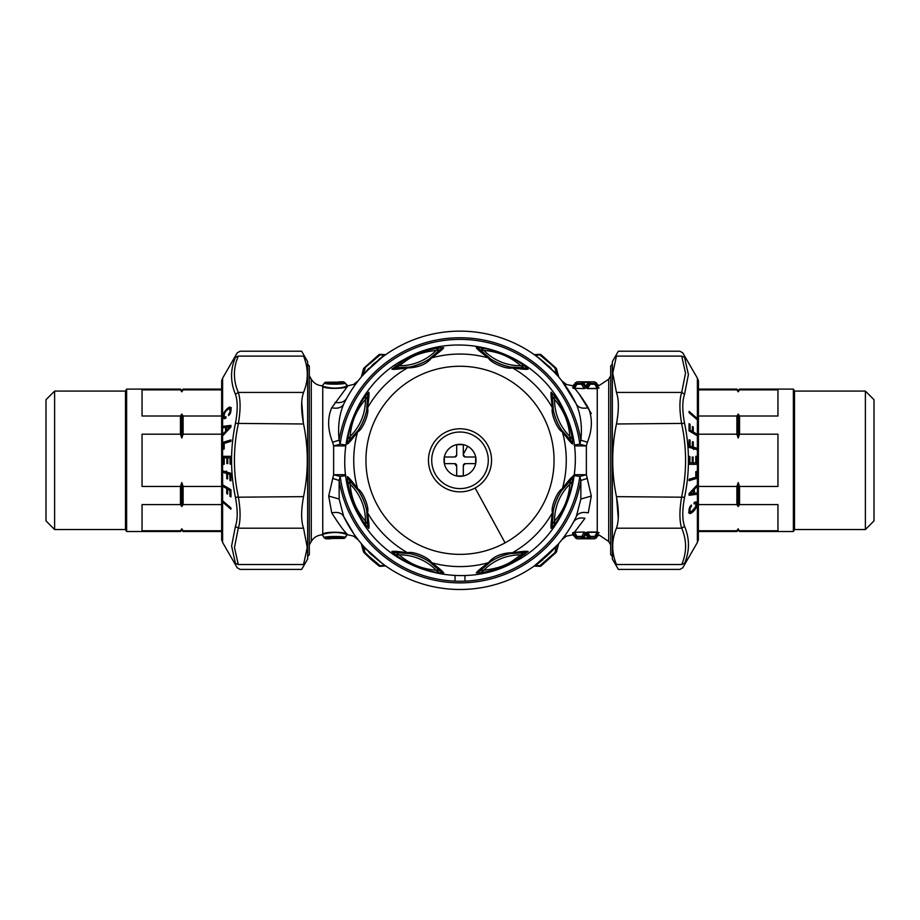 <?xml version="1.0" encoding="UTF-8"?>
<svg xmlns="http://www.w3.org/2000/svg" width="920" height="920" viewBox="0 0 920 920"><rect width="100%" height="100%" fill="white"/><g stroke="black" fill="none" stroke-linecap="round" stroke-linejoin="round"><path stroke-width="1.38" d="M473.558 485.139A28.29 28.29 0 0 0 484.828 446.752A28.29 28.29 0 0 0 446.441 435.493A28.29 28.29 0 0 0 435.171 473.869A28.29 28.29 0 0 0 473.558 485.139M456.688 475.973A15.996 15.996 0 0 0 467.671 446.269A15.996 15.996 0 0 0 444.348 463.622A15.996 15.996 0 0 0 456.688 475.973L463.312 475.973L456.688 475.973L456.688 465.612A1.989 1.989 0 0 0 454.698 463.622L444.348 463.622L444.348 456.998L444.348 463.622L454.698 463.622L456.688 466.371M463.312 465.612L463.312 475.973L463.312 465.612A1.989 1.989 0 0 1 465.301 463.622L463.312 465.612M475.651 463.622L475.651 456.998L475.651 463.622L465.301 463.622M474.697 456.998L465.301 456.998A1.989 1.989 0 0 1 463.312 455.009L465.301 456.998L475.651 456.998M463.312 444.659L456.688 444.659L463.312 444.659L463.312 454.25L467.671 446.269M456.688 445.613L456.688 455.009L454.698 456.998A1.989 1.989 0 0 0 456.688 455.009L456.688 444.659M454.698 456.998L444.348 456.998L454.698 456.998M361.307 543.651L361.226 543.547A129.168 129.168 0 0 1 354.062 534.209L343.678 516.465A129.168 129.168 0 0 0 353.901 533.991M361.663 544.065A129.168 129.168 0 0 0 362.445 544.973L361.663 544.065M370.944 553.874L363.756 546.468A129.168 129.168 0 0 0 534.853 565.582M534.934 565.524A129.168 129.168 0 0 0 556.243 546.468L534.14 566.087L539.822 566.317A1.989 1.989 0 0 0 541.098 565.903L556.059 552.506L541.098 565.903A1.989 1.069 52.5 0 1 539.844 565.731L535.095 565.409L542.697 559.544M558.704 543.639L557.623 544.893A129.168 129.168 0 0 0 573.355 522.238C558.417 545.56 558.417 545.56 573.355 522.238A129.168 129.168 0 0 1 343.678 516.465C341.573 512.889 337.605 511.704 331.74 512.877C339.043 524.411 344.172 531.484 347.162 534.083L347.104 534.899L347.162 534.083C344.586 531.794 326.186 531.507 322.759 533.945L323.253 534.244C331.464 531.909 339.261 531.944 346.644 534.382L347.162 534.083M574.39 445.935L586.373 445.901L579.818 444.222L580.876 440.151L587.409 442.267L586.373 445.901L586.373 474.72L591.307 496.041L580.853 499.042L580.876 480.481A122.544 122.544 0 0 1 339.123 480.481L339.147 499.042L328.693 496.041L333.626 474.72L333.626 445.901L340.181 444.222L339.123 440.151C337.721 426.65 339.238 414.655 343.678 404.156A129.168 129.168 0 0 1 346.644 398.383C361.583 375.061 361.583 375.061 346.644 398.383A129.168 129.168 0 0 1 576.322 404.156L562.097 381.19M347.691 385.963L347.139 385.664L347.702 386.101L331.74 407.744C337.605 408.928 341.573 407.732 343.678 404.156A129.168 129.168 0 0 1 346.644 398.383L347.058 397.647M358.248 380.753L353.591 384.479L347.841 385.791L343.666 381.823L339.192 381.823L337.536 382.72M558.704 376.993L558.06 376.234M558.337 376.556L557.716 375.843M549.056 366.758L558.647 376.82A0.667 0.667 0 0 0 558.773 377.085L556.542 368.978L539.844 354.89L535.095 355.223L542.708 361.1M373.968 363.975L361.353 376.82L363.457 368.978L380.155 354.89L384.479 355.154L363.388 374.187L365.263 367.839M362.445 375.659L361.732 376.475M362.399 375.705L361.663 376.567M370.944 366.758L363.756 374.164M384.905 355.223L378.902 354.717L363.94 368.115A1.989 1.989 0 0 0 363.457 368.978L378.902 354.717A1.989 1.989 0 0 1 380.178 354.315L385.664 354.683M556.174 546.537L549.044 553.886M362.296 544.801L361.732 544.145M366.068 549.366L361.353 543.8A0.667 0.667 0 0 0 361.226 543.547L363.457 551.655L380.155 565.731L384.905 565.409L377.292 559.532M588.271 512.854L588.259 512.877C582.394 511.704 578.427 512.889 576.322 516.465A129.168 129.168 0 0 1 343.678 516.465L339.147 499.042M345.609 445.935L333.626 445.901L332.591 442.267L339.123 440.151A122.544 122.544 0 0 1 580.876 440.151C582.279 426.65 580.761 414.655 576.322 404.156C578.427 407.732 582.394 408.928 588.259 407.744C582.693 398.624 578.174 392.242 574.666 388.596L572.665 387.918L573.298 386.181L572.665 387.918M579.335 394.323L591.353 413.586M553.932 371.254L556.611 374.187L554.978 368.08L556.542 368.978A1.989 1.989 156.1 0 0 556.059 368.115L541.098 354.717L535.52 355.154L536.291 355.706M548.481 365.815L551.068 368.31M557.439 375.314L556.243 374.164M535.52 355.154L556.611 374.187L554.978 368.08A1.989 0.977 -43.8 0 1 556.059 368.115L541.098 354.717A1.989 1.989 0 0 0 539.822 354.315L534.336 354.683M382.789 356.385L378.787 359.49M375.049 362.618L372.117 365.251M368.874 368.368L366.217 371.093M572.757 534.175L572.665 532.714L573.275 532.979L573.298 534.451M580.853 499.042L576.322 516.465A129.168 129.168 0 0 1 573.355 522.238C575.632 518.639 579.508 517.316 584.982 518.282L574.666 532.024L572.665 532.714M542.811 559.832L535.52 565.478L558.647 543.8L556.542 551.655L554.978 552.54L556.059 552.506A1.989 1.989 0 0 0 556.542 551.655L554.978 552.54L556.358 546.342M363.94 552.506L370.921 559.268L363.94 552.506A1.989 1.989 0 0 1 363.457 551.655L365.022 552.54A1.989 0.977 136.2 0 1 363.94 552.506A1.989 1.989 0 0 1 363.457 551.655A1.989 1.989 -24.2 0 0 363.94 552.506L378.902 565.903L384.479 565.478L383.709 564.926M371.519 554.806L368.931 552.31M363.147 546.123L362.181 544.812M363.756 546.468L364.492 550.551M384.479 565.478L363.388 546.434L365.022 552.54M587.409 442.267C592.365 429.467 592.653 417.956 588.259 407.744M587.719 388.596L597.241 388.596L598.414 387.596L596.39 384.226L596.39 382.674L596.39 384.226L594.78 384.226L597.241 388.343L587.719 388.596L585.925 388.01L585.683 386.078L585.787 388.01L583.993 388.596L574.666 388.343L583.993 388.596M585.787 388.01L583.142 384.226L576.932 384.226L576.932 383.421L575.322 384.226L576.932 384.226L574.471 388.343L573.275 387.653L575.322 384.226L575.322 382.674L575.322 384.226L573.275 387.653M332.591 442.267C327.635 429.467 327.347 417.956 331.74 407.744M323.253 386.377L321.919 385.997L322.759 386.676C326.174 389.114 344.597 388.827 347.162 386.538L345.334 383.007C345.782 384.387 325.461 384.686 324.369 383.111L322.506 385.721L323.253 386.377C331.464 388.723 339.261 388.677 346.644 386.25M554.794 367.897L548.113 361.629M364.665 369.437L365.022 368.08M376.74 357.546L380.155 354.89M583.993 532.024L574.666 532.289L583.993 532.024L585.787 532.622L585.683 534.543L585.925 532.622L587.719 532.024L597.241 532.024L599.035 532.772C598.897 535.67 598.897 535.67 599.035 532.772L597.241 532.024L597.241 388.596L599.035 387.86C598.897 384.962 598.897 384.962 599.035 387.86L598.414 387.596C598.264 384.675 598.264 384.675 598.414 387.596L596.39 384.226A1.989 1.943 179.3 0 0 594.78 383.421C594.745 381.294 594.745 381.294 594.78 383.421L590.18 383.421L589.72 381.88M597.241 532.024L598.414 533.025C598.264 535.946 598.264 535.946 598.414 533.025L599.023 532.68M574.459 532.024L573.275 532.979L575.322 536.394L575.322 537.958L575.322 536.394L573.275 532.979M591.307 496.041L588.259 512.877M332.591 478.354L339.123 480.481L340.181 476.399L333.626 474.72L345.609 474.685M328.693 496.041L331.74 512.877M347.369 534.669L343.597 538.418A1.989 1.989 0 0 0 345.161 537.659L345.241 537.521C344.149 535.946 323.828 536.233 324.277 537.625L322.494 534.853L323.253 534.244M554.817 552.69L539.844 565.731L535.52 565.478M543.294 563.051L539.844 565.731A1.989 1.069 -127.5 0 0 541.098 565.903M365.332 552.851L371.864 558.98M322.494 534.853L321.897 534.554L322.759 533.945L322.759 386.676M321.919 385.997L322.759 385.917M345.736 444.969L340.181 444.222A120.888 120.888 0 0 1 579.818 444.222L574.264 444.969M587.409 478.354L580.876 480.481L579.818 476.399L586.373 474.72L574.39 474.685M576.932 383.421C576.955 381.282 576.955 381.282 576.932 383.421L581.532 383.421L581.509 381.949L583.613 381.857L581.509 381.949L583.613 382.697L585.683 386.078L583.142 382.789L583.142 384.226L581.532 383.421L581.532 384.226L583.993 388.343L585.246 387.745L585.143 385.802L586.569 385.802L588.57 382.789L588.57 384.226L590.18 384.226L587.719 388.343L585.925 388.01M583.395 381.857L583.613 382.697L590.203 381.949L588.098 382.697L586.028 385.802L586.466 387.745L588.57 384.226A1.989 1.943 0.7 0 1 590.18 383.421L590.18 384.226L594.78 384.226L594.78 383.421M556.542 368.978A1.989 1.989 0 0 0 556.059 368.115L556.059 368.115A1.989 1.989 0 0 1 556.542 368.978A1.989 1.989 0 0 0 556.059 368.115M539.844 354.89L541.098 354.717M363.457 368.978A1.989 1.989 -155.8 0 1 363.94 368.115L363.94 368.115A1.989 1.989 0 0 0 363.457 368.978M574.666 532.289L576.932 536.394L575.322 536.394L576.932 537.199C576.955 539.338 576.955 539.338 576.932 537.199L581.532 537.199L581.992 538.752M585.787 532.622L583.993 532.289L581.532 537.199A1.989 1.943 -179.3 0 0 583.142 536.394L576.932 536.394L576.932 537.199M585.246 532.875L585.683 534.83L583.142 537.832L585.246 532.875M585.925 532.622L586.569 534.83L585.683 534.83L583.613 537.924L581.509 538.683L588.317 538.775M587.719 532.024L586.466 532.875L588.57 536.394L588.098 538.775L590.203 538.683L588.098 538.775M573.252 475.513L579.818 476.399A120.888 120.888 0 0 1 340.181 476.399L345.736 475.651M345.034 537.774L345.609 537.084M556.542 551.655A1.989 1.989 23.9 0 1 556.059 552.506L556.059 552.506M370.921 559.268L378.902 565.903A1.989 1.989 0 0 0 380.178 566.317L385.664 565.949M345.334 383.007L343.666 382.11C344.31 383.525 326.692 383.835 326.013 382.214L329.889 382.202L326.013 382.214A1.989 1.989 0 0 0 324.449 382.961L326.013 382.214A1.989 1.989 0 0 0 324.449 382.961L324.576 382.858M338.238 383.272L340.193 383.053M342.102 382.72L343.195 382.409M596.39 536.394L594.78 537.199L594.78 536.394L597.241 532.289L587.719 532.289L590.18 536.394L590.18 537.199L588.57 536.394L596.39 536.394L596.39 537.958L596.39 536.394L598.414 533.025M583.613 538.775L583.613 537.924L588.098 537.924L586.028 534.543L590.203 538.683L590.18 537.199L594.78 537.199C594.757 539.338 594.757 539.338 594.78 537.199M331.372 537.349L329.417 537.567M327.509 537.912L326.416 538.212M324.277 537.625L325.945 538.522C325.3 537.096 342.93 536.797 343.597 538.418A1.989 1.989 0 0 0 345.161 537.659L346.932 535.187M335.593 382.616L337.732 382.467M338.192 382.409L339.169 382.145M337.525 383.03L339.192 382.11L329.958 382.202M331.234 538.303L332.097 537.602L331.234 538.303L339.721 538.418L330.418 538.522L332.085 537.625M338.445 538.315L339.652 538.43M338.376 382.317L330.74 382.272M612.352 373.692L612.352 559.015L618.355 569.411L679.926 569.411L682.789 567.755L697.394 542.455L697.394 378.178L682.789 352.877L679.926 351.221L618.355 351.221L612.352 361.617L612.352 373.692M307.648 546.928L307.648 361.617L301.645 351.221L240.074 351.221L237.21 352.877L222.605 378.178L222.605 542.455L237.21 567.755L240.074 569.411L301.645 569.411L307.648 559.015L307.648 546.928M455.032 581.095L455.032 575.495M464.968 581.095L464.968 575.495M616.619 497.524L618.263 518.27M616.446 528.195C618.999 520.927 618.999 510.416 616.446 496.639C611.466 472.42 611.466 448.201 616.446 423.982C618.999 410.216 618.999 399.694 616.446 392.426L612.755 373.094L616.446 356.097C618.999 349.6 618.999 349.6 616.446 356.097L681.708 356.097C679.328 349.589 679.328 349.589 681.708 356.097C679.328 349.589 679.328 349.589 681.708 356.097L685.526 373.129L681.708 392.426C679.328 399.694 679.328 410.216 681.708 423.982C686.86 448.201 686.86 472.431 681.708 496.639C679.328 510.416 679.328 520.938 681.708 528.195C686.86 540.304 686.86 552.414 681.708 564.523C679.328 571.032 679.328 571.032 681.708 564.523C679.328 571.032 679.328 571.032 681.708 564.523L684.572 563.293C682.192 569.238 682.192 569.238 684.572 563.293C689.724 551.115 689.724 538.809 684.572 526.378L681.708 528.195L616.446 528.195C611.466 540.304 611.466 552.414 616.446 564.523C618.999 571.032 618.999 571.032 616.446 564.523L681.708 564.523M303.381 423.096L301.737 402.362M303.554 392.426C301.001 399.694 301.001 410.216 303.554 423.982C308.534 448.201 308.534 472.42 303.554 496.639C301.001 510.416 301.001 520.927 303.554 528.195L307.245 547.538L303.554 564.523C301.001 571.032 301.001 571.032 303.554 564.523L238.291 564.523C240.672 571.032 240.672 571.032 238.291 564.523C240.672 571.032 240.672 571.032 238.291 564.523L234.473 547.492L238.291 528.195C240.672 520.927 240.672 510.416 238.291 496.639C233.139 472.42 233.139 448.201 238.291 423.982C240.672 410.205 240.672 399.694 238.291 392.426C233.139 380.316 233.139 368.207 238.291 356.097C240.672 349.589 240.672 349.589 238.291 356.097C240.672 349.589 240.672 349.589 238.291 356.097L235.428 357.328C237.808 351.394 237.808 351.394 235.428 357.328C230.276 369.518 230.276 381.823 235.428 394.254L238.291 392.426L303.554 392.426C308.534 380.316 308.534 368.207 303.554 356.097C301.001 349.6 301.001 349.6 303.554 356.097L238.291 356.097M684.572 357.328C682.192 351.394 682.192 351.394 684.572 357.328L688.401 374.543L684.572 357.328L681.708 356.097M688.401 374.543L684.572 394.254C682.192 400.993 682.192 410.711 684.572 423.395L684.342 422.165M688.401 546.077L688.413 544.939M684.572 394.254L681.708 392.426L616.446 392.426M616.446 423.982L684.572 423.395C689.724 448.005 689.724 472.627 684.572 497.225L616.446 496.639M684.572 497.225C682.192 509.921 682.192 519.639 684.572 526.378M235.428 563.293C237.808 569.238 237.808 569.238 235.428 563.293L231.598 546.077L235.428 563.293L238.291 564.523M231.598 546.077L235.428 526.378C237.808 519.627 237.808 509.921 235.428 497.225L235.658 498.467M231.598 374.543L231.587 375.682M235.428 526.378L238.291 528.195L303.554 528.195M303.554 496.639L235.428 497.225C230.276 472.615 230.276 448.005 235.428 423.395L303.554 423.982M235.428 423.395C237.808 410.711 237.808 400.993 235.428 394.254M689.057 462.852L695.807 462.852L695.784 456.32L696.67 456.32L696.727 460.31L696.67 464.312L689.034 464.312L689.034 456.504L689.919 456.504L689.034 456.504M689.954 462.852L689.919 456.504M692.242 462.852L692.231 457.033L693.128 457.033L692.231 457.033M693.139 462.852L693.128 457.033M696.67 456.32L695.784 456.32M692.38 446.867L690.092 446.177L690.057 440.093L689.034 439.794L689.034 447.304L696.681 449.604L696.716 448.166L693.266 447.131L693.266 441.956L692.369 441.692L692.38 446.867L689.045 446.786M692.38 431.468L690.092 430.111L690.057 424.315L689.034 423.706L689.034 430.882L696.681 435.413L696.716 434.044L693.266 431.997L693.266 427.064L692.369 426.523L692.38 431.468L690.034 431.468M689.08 412.678L689.08 411.412L696.727 418.036L696.727 419.301L689.08 412.678M696.716 486.841L694.439 489.21L694.404 493.304L696.67 492.959L696.612 494.339L689.068 495.282L689.08 493.568L696.693 485.461L696.716 486.841L695.405 486.841M695.922 504.206L696.865 504.206L696.371 502.032L694.071 502.722L694.082 503.976L695.117 503.343L695.876 503.941L695.6 506.966L691.173 511.888L689.896 511.072L690.161 508.254L691.403 506.299L691.391 505.034L690.46 506.011L689.022 509.979L688.953 511.06L689.896 511.072M696.865 504.206L695.888 508.093L692.737 512.037L689.977 513.544L688.953 511.06M695.819 477.25L689.068 479.274L689.045 480.7L696.681 478.4L696.693 471.431L695.796 471.695L695.819 477.25M230.943 457.78L224.192 457.78L224.215 464.312L223.33 464.312L223.272 460.31L223.33 456.32L230.966 456.32L230.966 464.117L230.08 464.117L230.966 464.117M230.046 457.78L230.08 464.117M227.757 457.78L227.769 463.588L226.872 463.588L227.769 463.588M226.861 457.78L226.872 463.588M223.33 464.312L224.215 464.312M227.619 473.754L229.908 474.444L229.942 480.527L230.966 480.838L230.966 473.317L223.318 471.017L223.284 472.454L226.734 473.489L226.734 478.664L227.631 478.94L227.619 473.754L230.954 473.834M227.619 489.152L229.908 490.509L229.942 496.317L230.966 496.915L230.966 489.75L223.318 485.219L223.284 486.588L226.734 488.623L226.734 493.568L227.631 494.097L227.619 489.152L229.965 489.152M230.92 507.955L230.92 509.22L223.272 502.596L223.272 501.331L230.92 507.955M223.284 433.791L225.561 431.422L225.595 427.328L223.33 427.662L223.387 426.293L230.931 425.35L230.92 427.053L223.307 435.171L223.284 433.791L224.595 433.791M224.077 416.415L223.134 416.415L223.629 418.588L225.929 417.91L225.917 416.645L224.882 417.277L224.123 416.691L224.399 413.666L225.86 411.183L228.827 408.744L230.103 409.561L229.839 412.378L228.597 414.334L228.608 415.587L229.54 414.609L230.977 410.642L231.046 409.572L230.103 409.561M223.134 416.415L224.112 412.528L227.263 408.584L230.023 407.088L231.046 409.572M224.181 443.382L230.931 441.347L230.954 439.933L223.318 442.232L223.307 449.201L224.204 448.925L224.181 443.382M443.704 572.941L439.668 570.756L429.594 561.844L431.56 562.707C429.628 557.75 412.574 550.689 407.709 552.816C398.693 551.448 393.415 550.999 391.885 551.471L395.404 554.61C408.411 564.305 422.947 570.331 438.989 572.665L443.704 572.941C442.957 571.515 438.909 568.111 431.56 562.707A106.26 106.26 0 0 0 488.44 562.707C493.166 556.784 500.526 553.472 510.508 552.77L512.29 552.816C521.306 551.448 526.573 550.999 528.115 551.471L514.958 560.901C505.77 566.478 494.454 570.4 481.01 572.665L476.296 572.941C477.043 571.515 481.091 568.111 488.44 562.707L490.406 561.844L480.332 570.756L476.296 572.941M347.369 444.015L349.554 439.978L358.478 429.916L357.615 431.871C362.56 429.939 369.622 412.896 367.494 408.02C368.862 399.004 369.311 393.725 368.839 392.196L365.7 395.715C356.005 408.721 349.991 423.257 347.645 439.311L347.369 444.015C348.795 443.267 352.21 439.219 357.615 431.871A106.26 106.26 0 0 0 357.615 488.75C362.56 490.682 369.622 507.736 367.494 512.601C368.862 521.617 369.311 526.895 368.839 528.425L365.7 524.906C356.005 511.899 349.979 497.375 347.645 481.321L350.141 484.207L349.554 480.642L358.478 490.716L357.615 488.75C352.199 481.401 348.795 477.353 347.369 476.606L347.645 481.321M391.885 369.15L396.278 367.839L409.71 367.022L407.709 367.804C398.693 369.173 393.415 369.622 391.885 369.15L405.041 359.72C414.23 354.154 425.534 350.232 438.989 347.955L443.704 347.691C442.957 349.105 438.909 352.521 431.56 357.926L429.594 358.788L439.668 349.876L443.704 347.691M528.115 551.471L523.721 552.782L510.289 553.598L512.29 552.816A106.26 106.26 0 0 0 552.506 512.601C550.378 507.736 557.439 490.682 562.384 488.75C567.789 481.413 571.205 477.365 572.631 476.606L572.355 481.321C570.009 497.375 563.995 511.899 554.3 524.906L554.576 521.099L552.471 524.032L553.288 510.6L552.506 512.601C551.137 521.617 550.689 526.895 551.16 528.425L554.3 524.906M551.16 392.196L552.471 396.6L553.288 410.021L552.506 408.02C550.378 412.896 557.439 429.939 562.384 431.871C567.801 439.219 571.205 443.267 572.631 444.015L572.355 439.311C570.02 423.257 563.995 408.733 554.3 395.715L551.16 392.196C550.689 393.737 551.137 399.004 552.506 408.02A106.26 106.26 0 0 0 512.29 367.804C507.426 369.932 490.371 362.871 488.44 357.926C481.091 352.521 477.043 349.105 476.296 347.691L481.01 347.955C497.065 350.301 511.589 356.316 524.596 366.01L528.115 369.15C526.585 369.622 521.306 369.173 512.29 367.804L510.289 367.022L523.721 367.839L528.115 369.15M698.349 380.822L698.349 539.798L698.464 380.822L697.394 378.178M693.645 462.852L693.611 464.312M689.057 446.177L690.092 446.177M692.369 441.956L693.266 441.956M696.716 448.166L693.645 448.166L690.219 446.867M690.207 447.131L693.266 447.131M693.645 448.166L693.622 449.604M689.045 440.093L690.057 440.093M689.057 430.111L690.092 430.111M692.38 427.064L693.266 427.064M690.931 431.997L693.266 431.997M694.37 434.044L696.716 434.044M689.045 424.315L690.057 424.315M695.267 418.036L696.727 418.036M693.185 489.21L694.439 489.21M692.208 490.256L693.553 490.256L693.53 493.315L694.404 493.304M693.611 492.959L693.553 494.339L696.612 494.339M693.553 494.339L689.08 494.902M695.037 502.032L696.371 502.032M694.543 502.354L696.601 502.354M694.071 502.837L696.75 502.837M695.6 503.447L696.842 503.447M695.934 505.448L696.75 505.448M695.784 506.356L696.555 506.356M695.485 507.242L696.268 507.242M695.083 508.093L695.888 508.093M694.531 508.932L695.439 508.932M693.875 509.749L694.887 509.749M693.07 510.542L694.255 510.542M692.173 511.301L693.53 511.301M690.471 511.301L689.678 512.037L692.737 512.037M689.678 512.037L688.643 512.865M689.218 512.865L691.702 512.865M689.471 513.268L691.035 513.268M689.85 513.498L690.46 513.498M690.276 506.299L691.403 506.299M690.023 506.701L691 506.701M689.839 507.046L690.736 507.046M689.678 507.403L690.506 507.403M689.505 507.817L690.322 507.817M689.367 508.254L690.161 508.254M689.241 508.725L690.034 508.725M689.137 509.197L689.942 509.197M689.057 509.726L689.885 509.726M689.011 510.289L689.85 510.289M688.976 511.508L690 511.508M688.976 511.807L690.195 511.807M688.988 511.968L690.448 511.968M688.999 512.003L690.77 512.003M694.082 503.47L694.818 503.47M693.634 477.905L696.681 478.4M693.622 478.4L689.057 479.768M222.605 542.455L221.651 539.798L221.651 380.822L222.605 378.178M226.355 457.78L226.389 456.32M230.943 474.444L229.908 474.444M227.631 478.664L226.734 478.664M223.284 472.454L226.355 472.454L229.781 473.754M229.793 473.489L226.734 473.489M226.355 472.454L226.377 471.017M230.954 480.527L229.942 480.527M230.943 490.509L229.908 490.509M227.619 493.568L226.734 493.568M229.068 488.623L226.734 488.623M225.63 486.588L223.284 486.588M230.954 496.317L229.942 496.317M224.733 502.596L223.272 502.596M226.814 431.422L225.561 431.422M226.469 427.328L225.595 427.328M226.389 427.662L226.446 426.293L223.387 426.293M226.446 426.293L230.92 425.73M224.963 418.588L223.629 418.588M225.457 418.278L223.399 418.278M225.929 417.784L223.249 417.784M224.399 417.174L223.157 417.174M224.066 415.173L223.249 415.173M224.215 414.276L223.445 414.276M224.514 413.39L223.732 413.39M224.917 412.528L224.112 412.528M225.469 411.7L224.56 411.7M226.124 410.883L225.112 410.883M226.929 410.09L225.745 410.09M227.827 409.319L226.469 409.319M229.528 409.319L230.322 408.584L227.263 408.584M230.322 408.584L231.357 407.755M230.782 407.755L228.298 407.755M230.529 407.353L228.965 407.353M230.149 407.134L229.54 407.134M229.724 414.334L228.597 414.334M229.977 413.919L228.999 413.919M230.161 413.586L229.264 413.586M230.322 413.218L229.494 413.218M230.494 412.815L229.678 412.815M230.632 412.378L229.839 412.378M230.759 411.907L229.965 411.907M230.862 411.424L230.058 411.424M230.943 410.906L230.115 410.906M230.989 410.343L230.149 410.343M231.023 409.112L230 409.112M231.023 408.825L229.804 408.825M231.012 408.664L229.552 408.664M231 408.618L229.23 408.618M225.917 417.162L225.181 417.162M226.366 442.727L223.318 442.232M226.377 442.232L230.943 440.853M395.404 366.01L399.211 365.734L407.284 359.869C414.69 354.832 424.304 351.693 436.103 350.451L439.668 349.876A52.992 52.992 0 0 1 396.278 367.839L399.211 365.734A50.772 50.772 0 0 0 436.103 350.451L438.989 347.955M368.839 392.196L367.528 396.6L366.712 410.021L367.494 408.02A106.26 106.26 0 0 1 407.709 367.804L409.492 367.862C419.474 367.16 426.834 363.848 431.56 357.926A106.26 106.26 0 0 1 488.44 357.926L490.406 358.788L480.332 349.876L483.897 350.451C497.869 351.486 510.174 356.58 520.789 365.734L523.721 367.839A52.992 52.992 0 0 1 480.332 349.876A52.992 52.992 0 0 0 523.721 367.839M347.645 439.311L350.141 436.425L349.554 439.978A52.992 52.992 0 0 0 367.528 396.6L365.424 399.522L365.7 395.715M350.141 436.425C351.175 422.441 356.27 410.136 365.424 399.522A50.772 50.772 0 0 1 350.141 436.425M347.369 476.606L349.554 480.642A52.992 52.992 0 0 1 367.528 524.032L365.424 521.099C356.27 510.485 351.175 498.18 350.141 484.207A50.772 50.772 0 0 1 365.424 521.099L365.7 524.906M368.839 528.425L367.528 524.032A52.992 52.992 0 0 0 349.554 480.642M391.885 551.471L396.278 552.782L409.71 553.598L407.709 552.816A106.26 106.26 0 0 1 367.494 512.601L366.712 510.6L367.528 524.032M438.989 572.665L436.103 570.17L439.668 570.756A52.992 52.992 0 0 0 396.278 552.782L399.211 554.886L395.404 554.61M436.103 570.17C422.13 569.135 409.825 564.04 399.211 554.886A50.772 50.772 0 0 1 436.103 570.17M481.01 572.665L483.897 570.17L480.332 570.756A52.992 52.992 0 0 1 508.978 553.874C501.181 555.898 494.994 558.555 490.406 561.844M512.716 560.751C505.31 565.8 495.696 568.939 483.897 570.17A50.772 50.772 0 0 1 520.789 554.886L512.716 560.751L514.958 560.901M572.631 444.015L570.446 439.978L561.522 429.916L562.384 431.871A106.26 106.26 0 0 1 562.384 488.75L561.522 490.716L570.446 480.642L569.859 484.207C568.824 498.191 563.73 510.485 554.576 521.099A50.772 50.772 0 0 1 569.859 484.207L572.355 481.321M554.3 395.715L554.576 399.522A50.772 50.772 0 0 0 569.859 436.425L570.446 439.978A52.992 52.992 0 0 1 552.471 396.6L554.576 399.522C563.73 410.147 568.824 422.441 569.859 436.425L572.355 439.311M524.596 366.01L520.789 365.734A50.772 50.772 0 0 1 483.897 350.451L481.01 347.955M476.296 347.691L480.332 349.876M524.596 554.61L520.789 554.886L523.721 552.782A52.992 52.992 0 0 0 508.978 553.863A52.992 52.992 0 0 1 523.721 552.782M551.16 528.425L552.471 524.032A52.992 52.992 0 0 1 570.446 480.642A52.992 52.992 0 0 0 552.471 524.032M572.631 476.606L570.446 480.642M221.651 380.822L221.651 539.798M409.71 367.022L411.022 366.758C418.818 364.722 425.005 362.066 429.594 358.788M429.594 561.844C423.476 557.853 416.852 555.116 409.71 553.598M366.712 510.6C365.205 503.458 362.457 496.834 358.478 490.716M358.478 429.916C362.457 423.786 365.205 417.162 366.712 410.021M510.289 553.598L508.978 553.874A52.992 52.992 0 0 0 480.332 570.756M561.522 490.716C557.543 496.834 554.794 503.47 553.288 510.6M490.406 358.788C496.524 362.767 503.148 365.516 510.289 367.022M553.288 410.021C554.794 417.162 557.543 423.798 561.522 429.916M689.08 493.822L690.103 493.822L693.553 490.256M693.53 493.315L690.103 493.822M230.92 426.799L229.896 426.799L226.446 430.376L226.469 427.305L229.896 426.799M227.792 430.376L226.446 430.376M698.464 486.45L736.885 486.45L736.885 504.608L698.464 504.608M698.464 530.748L736.885 530.748L736.885 531.518L698.464 531.518M736.885 531.518L738.208 530.196L738.208 528.816L736.885 530.748M738.208 528.816L739.53 531.518L793.362 531.518L793.362 389.103L739.53 389.103L739.53 389.884L777.952 389.884L777.952 416.012L739.53 416.012L739.53 434.183L777.952 434.183L777.952 486.45L739.53 486.45L739.53 504.608L777.952 504.608L777.952 530.748L739.53 530.748M736.885 504.608L738.208 506.541L739.53 504.608M698.464 389.884L736.885 389.884L736.885 389.103L698.464 389.103M698.464 416.012L736.885 416.012L736.885 434.183L698.464 434.183M739.53 434.183L738.208 438.046L738.208 414.08L736.885 416.012M738.208 414.08L739.53 416.012M736.885 389.884L738.208 391.816L739.53 389.884M738.208 438.046L736.885 434.183M738.208 506.541L738.208 482.586L736.885 486.45M738.208 482.586L739.53 486.45M221.536 530.748L183.114 530.748L183.114 531.518L221.536 531.518M221.536 504.608L183.114 504.608L183.114 486.45L221.536 486.45M221.536 389.884L183.114 389.884L183.114 389.103L181.792 390.425L181.792 391.816L180.469 389.884L142.048 389.884L142.048 416.012L180.469 416.012L181.792 414.08L181.792 438.046L180.469 434.183L142.048 434.183L142.048 486.45L180.469 486.45L181.792 482.586L181.792 506.541L183.114 504.608M181.792 506.541L180.469 504.608L180.469 486.45M183.114 530.748L181.792 528.816L180.469 530.748L142.048 530.748L142.048 504.608L180.469 504.608M221.536 434.183L183.114 434.183L183.114 416.012L221.536 416.012M181.792 438.046L183.114 434.183M181.792 482.586L183.114 486.45M181.792 391.816L183.114 389.884M181.792 414.08L183.114 416.012M738.208 391.816L738.208 390.425L736.885 389.103M181.792 528.816L181.792 530.196L183.114 531.518M181.792 530.196L180.469 531.518L180.469 530.748M180.469 434.183L180.469 416.012M180.469 531.518L126.638 531.518L126.638 389.103L180.469 389.103L180.469 389.884M793.362 531.518L794.512 529.529L794.512 391.092L793.362 389.103M126.638 389.103L125.488 391.092L125.488 529.529L126.638 531.518M794.512 391.092L865.386 391.092L865.386 529.529L794.512 529.529M125.488 529.529L54.613 529.529L54.613 391.092L125.488 391.092M865.386 391.092L874 399.705L874 520.927L865.386 529.529M54.613 529.529L46 520.927L46 399.705L54.613 391.092M344.897 401.706L346.644 398.383A129.168 129.168 0 0 1 576.322 404.156M346.644 398.383C344.367 401.994 340.492 403.316 335.018 402.339M572.792 534.83L576.955 538.809L594.78 538.809L598.931 534.945L608.718 541.454L608.718 379.166L598.931 385.687L594.757 381.823L576.932 381.823L572.792 385.791M322.759 385.791C317.745 385.629 313.927 383.421 311.282 379.166L311.282 541.454C313.72 537.487 317.25 535.29 321.897 534.865L322.506 535.164M583.613 381.857L588.098 381.857M405.053 359.72L407.284 359.869M414.909 377.775A94.047 94.047 0 0 0 377.464 505.402A94.047 94.047 0 0 0 505.091 542.846A94.047 94.047 0 0 0 542.535 415.219A94.047 94.047 0 0 0 414.909 377.775M409.492 367.862L411.022 366.758M510.508 552.77L508.978 553.874M505.091 542.846L475.122 487.991A31.544 31.544 0 0 0 487.68 445.188A31.544 31.544 0 0 0 444.877 432.63A31.544 31.544 0 0 0 432.319 475.433A31.544 31.544 0 0 0 475.122 487.991M349.554 439.978A52.992 52.992 0 0 0 367.528 396.6M439.668 570.756A52.992 52.992 0 0 0 396.278 552.782M552.471 396.6L552.471 396.6A52.992 52.992 0 0 0 570.446 439.978M572.757 385.791L566.352 384.456L561.729 380.719M345.299 400.924L346.622 398.44M572.757 534.83L566.467 536.118L562.016 539.534M347.403 534.658L353.487 536.096L358.271 539.902M608.718 379.166L610.696 375.739M608.718 541.454L610.696 544.881L610.696 554.702L612.352 556.358M311.282 541.454L309.304 544.881M311.282 379.166L309.304 375.739M322.69 385.445L324.035 383.502M332.085 537.901L330.418 538.809L325.945 538.809L324.288 537.901L322.483 535.129M337.559 538.165L336.616 538.085M336.398 538.073L334.431 538.028M333.477 538.05L332.637 538.108M339.721 538.43L343.597 538.43M331.177 382.306L329.889 382.202M332.051 382.455L332.994 382.547M333.212 382.559L335.19 382.593M336.133 382.57L336.973 382.513M610.696 554.702L610.696 365.918L612.352 364.262M307.648 364.262L309.304 365.918L309.304 554.702L307.648 556.358M404.731 359.133C349.289 387.55 327.566 463.806 359.709 517.166C388.424 570.941 462.53 592.054 515.269 561.487C567.686 534.428 590.663 464.347 564.443 411.504C538.878 352.498 460.264 326.726 404.731 359.133M697.394 542.455L698.349 539.798M221.536 389.103L183.114 389.103M738.208 530.196L739.53 531.518M738.208 390.425L739.53 389.103M181.792 390.425L180.469 389.103"/></g></svg>
